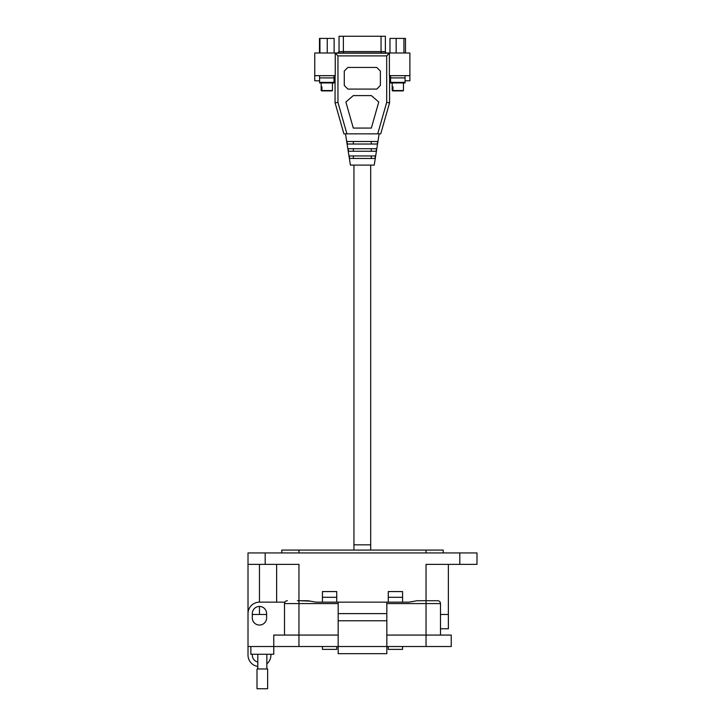 <?xml version="1.0" encoding="UTF-8"?>
<svg xmlns="http://www.w3.org/2000/svg" width="725" height="725" viewBox="0 0 725 725"><rect width="100%" height="100%" fill="white"/><g stroke="black" fill="none" stroke-linecap="round" stroke-linejoin="round"><path stroke-width="1.09" d="M257.801 662.07A7.159 7.159 0 0 1 252.354 654.258M402.574 646.528L402.574 649.392L388.265 649.392L388.265 646.528M336.735 646.528L336.735 649.392L322.426 649.392L322.426 646.528M257.801 666.438A11.446 11.446 0 0 1 248.013 655.11L248.013 646.528L451.231 646.528L451.231 635.073L426.046 635.073L426.046 600.726L437.637 600.726L417.129 600.726L426.046 600.726L426.046 564.376L476.987 564.376L476.987 552.93L248.013 552.93L248.013 564.376L298.954 564.376L298.954 600.726L310.055 601.116M281.78 552.93L281.78 550.067L443.22 550.067L443.22 552.93M248.013 613.595L248.013 564.376M440.492 628.783L448.367 628.783L448.367 614.465L440.492 614.465L448.367 614.465L448.367 564.376M266.619 614.465L252.3 614.465M266.845 663.864A11.446 11.446 0 0 0 270.905 655.11L270.905 654.258M388.265 602.158L388.265 591.573L402.574 591.573L402.574 602.158M336.735 597.291L322.426 597.291L322.426 591.573L336.735 591.573L336.735 602.158M322.426 597.291L322.426 602.158M276.633 564.376L276.633 602.158M388.265 597.291L402.574 597.291M250.868 646.528L250.868 654.258L273.769 654.258L273.769 635.073L298.954 635.073L298.954 646.528M338.167 646.528L338.167 653.678L386.833 653.678L386.833 620.763L338.167 620.763L338.167 646.528M451.231 635.073L451.231 646.528M426.046 646.528L426.046 635.073L386.833 635.073M338.167 635.073L298.954 635.073L298.954 603.59L284.508 603.59A2.864 2.864 0 0 1 287.363 600.726A2.864 2.864 0 0 0 284.889 602.158L259.459 602.158L259.459 564.376M252.3 613.613L252.3 617.899A7.159 7.159 0 0 0 259.459 625.059A7.159 7.159 0 0 0 266.619 617.899L266.619 613.613A7.159 7.159 0 0 0 259.459 606.453A7.159 7.159 0 0 0 252.3 613.613M248.013 646.528L248.013 613.613A11.446 11.446 0 0 1 259.459 602.158M338.167 653.678L386.833 653.678L338.167 653.678M307.871 600.726L298.954 600.726L307.871 600.726L315.991 602.158L386.833 602.158L386.833 620.763M338.167 602.158L338.167 620.763M386.833 613.613L338.167 613.613M284.508 635.073L284.508 603.59M440.492 603.59L440.492 635.073L440.492 603.59A2.864 2.864 -90 0 0 437.637 600.726A2.864 2.864 0 0 1 440.492 603.59L426.046 603.59L426.046 602.158M343.179 602.158L409.009 602.158L414.963 601.116M417.129 600.726L426.046 600.726L417.129 600.726L409.009 602.158M297.386 600.726L298.754 600.726M310.046 601.116L307.889 600.735M262.323 668.967L267.634 668.967L267.634 688.75L257.013 688.75L257.013 668.967L262.323 668.967M321.936 86.927L321.936 90.534L322.48 90.897L328.525 90.897L321.538 90.897L321.229 86.927L321.936 86.927L321.229 86.927M328.525 90.897L332.44 90.534L332.44 82.958M331.126 90.897L321.175 90.534L332.44 90.534M322.48 90.897L332.068 90.897M349.677 158.458L349.269 155.938L375.369 155.938L374.961 158.458L349.677 158.458M348.517 151.244L348.109 148.716L376.529 148.716L376.121 151.244L348.517 151.244M347.366 144.021L346.958 141.493L377.68 141.493L377.281 144.021L347.366 144.021M345.499 133.844L350.411 165.101L374.227 165.101L379.139 133.844M405.058 80.792L409.888 80.792L409.888 75.663L389.388 75.663L389.388 53.179L335.249 53.179L335.249 75.663L314.75 75.663L314.75 80.792L319.589 80.792M334.026 80.792L335.068 80.792M409.888 75.663L409.888 52.997L314.75 52.997L314.75 75.663M389.57 80.792L390.621 80.792M335.068 75.663L335.068 102.805L343.913 133.844L380.725 133.844L389.57 102.805L389.57 75.663M335.249 53.179L337.959 55.888L337.959 102.406L335.068 102.805M389.57 102.805L386.688 102.406L386.688 55.888L389.388 53.179M386.688 55.888L337.959 55.888M337.959 102.406L346.913 133.844M380.371 85.477L380.371 71.041L376.755 67.434L347.882 67.434L344.275 71.041L344.275 85.477L347.882 89.093L376.755 89.093L380.371 85.477M386.688 102.406L377.725 133.844M353.302 95.591L345.879 102.017L353.302 128.071L371.345 128.071L378.767 102.017L371.345 95.591L353.302 95.591M353.365 155.938L353.365 158.458M371.272 158.458L371.272 155.938M353.365 141.493L353.365 144.021M371.272 144.021L371.272 141.493M353.365 148.716L353.365 151.244M371.272 151.244L371.272 148.716M405.058 76.623L405.058 82.958L390.621 82.958L390.621 76.623M405.058 77.901L390.621 77.901M353.945 550.067L353.945 544.838L370.692 544.838L370.692 165.101M353.945 165.101L353.945 544.838L370.692 544.838L370.692 550.067M393.512 90.897L403.1 90.897L393.512 90.897L392.959 90.534L392.959 86.927L392.261 86.927L392.578 90.897L402.157 90.897M392.261 86.927L392.959 86.927M319.48 52.997L319.48 38.416L334.134 38.416L334.134 52.997M327.256 52.997L327.256 38.416M319.933 52.997L319.933 38.416M389.968 52.997L389.968 38.416L405.493 38.416L405.493 52.997M403.925 52.997L403.925 38.416M396.158 52.997L396.158 38.416M334.026 76.623L334.026 82.958L319.589 82.958L319.589 76.623M334.026 77.901L319.589 77.901M343.378 52.997L343.378 36.25L385.374 36.25L385.374 51.557A1.441 1.441 0 0 0 386.824 52.997M343.378 36.25L339.046 36.25L339.046 51.557L385.374 51.557M426.046 550.067L426.046 552.93M298.954 550.067L298.954 552.93M265.187 564.376L265.187 552.93M298.954 602.158L298.954 603.59L338.167 603.59M459.813 564.376L459.813 552.93M259.459 614.465L259.459 606.453M426.046 603.59L386.833 603.59M298.954 600.726L298.954 603.59M405.058 82.36L390.621 82.36M392.207 82.958L392.207 90.534L403.462 90.534L403.462 82.958M334.026 82.36L319.589 82.36M381.051 52.997L381.051 36.25M339.11 51.557L337.605 52.997M266.845 654.258L266.845 668.967M257.801 654.258L257.801 668.967M321.175 90.534L321.175 82.958"/></g></svg>
